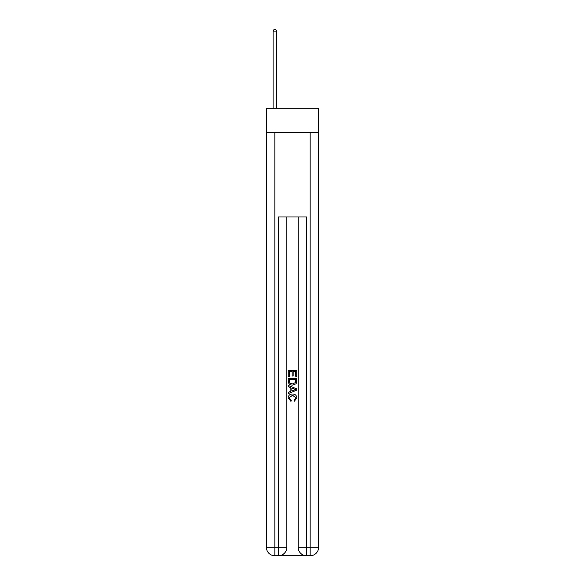 <?xml version="1.0" encoding="UTF-8"?>
<svg xmlns="http://www.w3.org/2000/svg" width="585" height="585" viewBox="0 0 585 585"><rect width="100%" height="100%" fill="white"/><g stroke="black" fill="none" stroke-linecap="round" stroke-linejoin="round"><path stroke-width="0.88" d="M318.613 132.29L318.613 108.298L266.387 108.298L266.387 132.29L318.613 132.29L318.613 547.282L310.145 547.282L310.145 132.29M279.023 555.75L305.977 555.75M298.145 216.984L298.145 547.282A8.468 8.468 0 0 0 306.613 555.75L306.613 547.282L298.145 547.282A8.468 8.468 0 0 0 306.613 555.75L310.145 555.75L310.145 547.282L306.613 547.282L306.613 216.984L278.387 216.984L278.387 547.282L266.387 547.282L266.387 132.29M286.855 216.984L286.855 547.282A8.468 8.468 0 0 1 278.387 555.75L274.855 555.75A8.468 8.468 0 0 1 266.387 547.282A8.468 8.468 0 0 0 274.855 555.75L274.855 132.29M310.145 555.75A8.468 8.468 0 0 0 318.613 547.282A8.468 8.468 0 0 1 310.145 555.75M288.266 376.543L288.266 370.349L296.734 370.349L296.734 376.323L295.754 376.323L295.754 371.548L293.151 371.548L293.151 375.994L292.171 375.994L292.171 371.548L289.246 371.548L289.246 376.543L288.266 376.543M288.266 381.201L288.266 378.166L296.734 378.166L296.61 382.561L296.01 383.797L292.544 385.12C289.838 385.127 288.412 383.826 288.266 381.201M289.246 379.365L289.838 383.109L292.566 383.921L295.586 382.48L295.754 379.365L289.246 379.365M288.266 386.743L288.266 385.478L296.734 388.842L296.734 390.188L288.266 393.551L288.266 392.286L290.869 391.321L290.869 387.709L288.266 386.743M294.196 388.937L291.849 388.067L291.849 390.963L295.754 389.515L294.196 388.937M289.136 397.837L291.257 400.213L290.979 401.405L288.156 397.946C288.383 395.343 289.853 394.034 292.566 394.019C295.162 394.078 296.595 395.38 296.844 397.924L294.379 401.186L294.123 399.994L295.864 397.866L292.566 395.219L289.136 397.837M276.617 108.298L276.617 31.085L273.093 31.085L273.093 108.298M273.093 31.085L274.153 29.25L275.564 29.25L276.617 31.085M286.855 547.282L278.387 547.282L278.387 555.75A8.468 8.468 0 0 0 286.855 547.282"/></g></svg>
